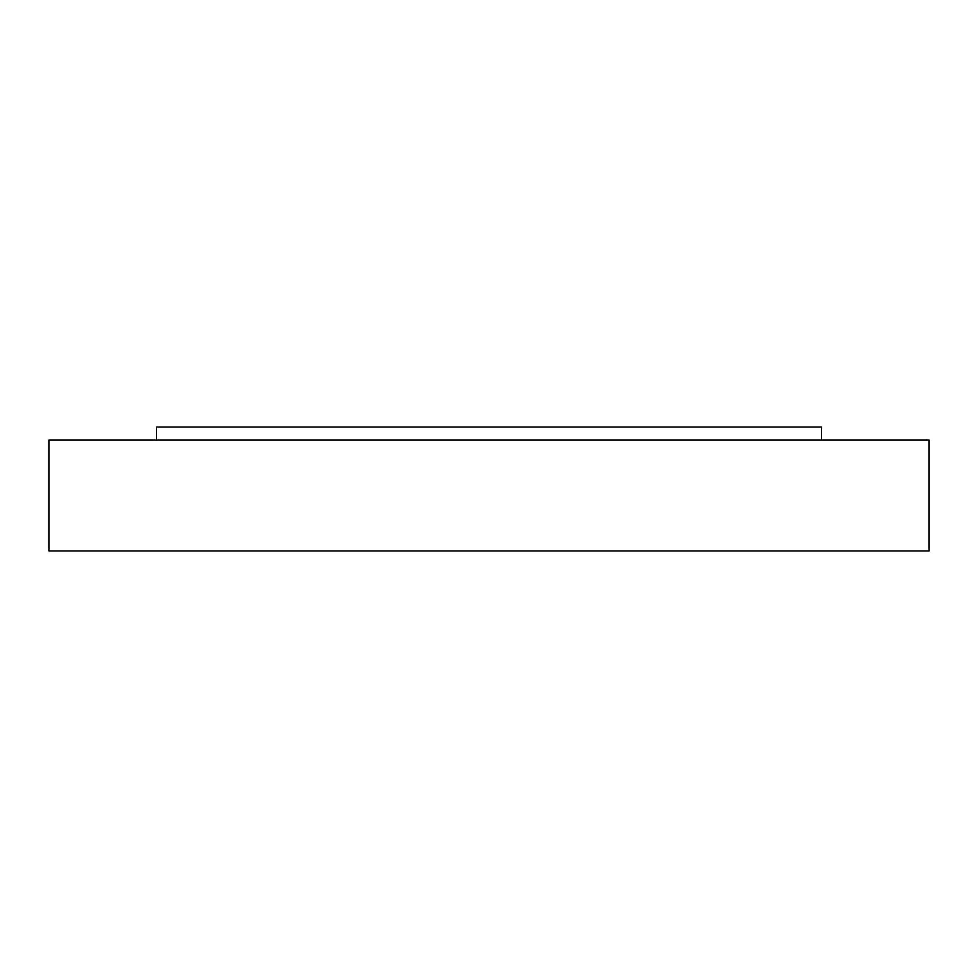 <?xml version="1.0" encoding="UTF-8"?>
<svg xmlns="http://www.w3.org/2000/svg" width="978" height="978" viewBox="0 0 978 978"><rect width="100%" height="100%" fill="white"/><g stroke="black" fill="none" stroke-linecap="round" stroke-linejoin="round"><path stroke-width="1.47" d="M156.48 440.1L156.48 427.056L821.52 427.056L821.52 440.1M48.9 440.1L929.1 440.1L929.1 550.944L48.9 550.944L48.9 440.1"/></g></svg>
